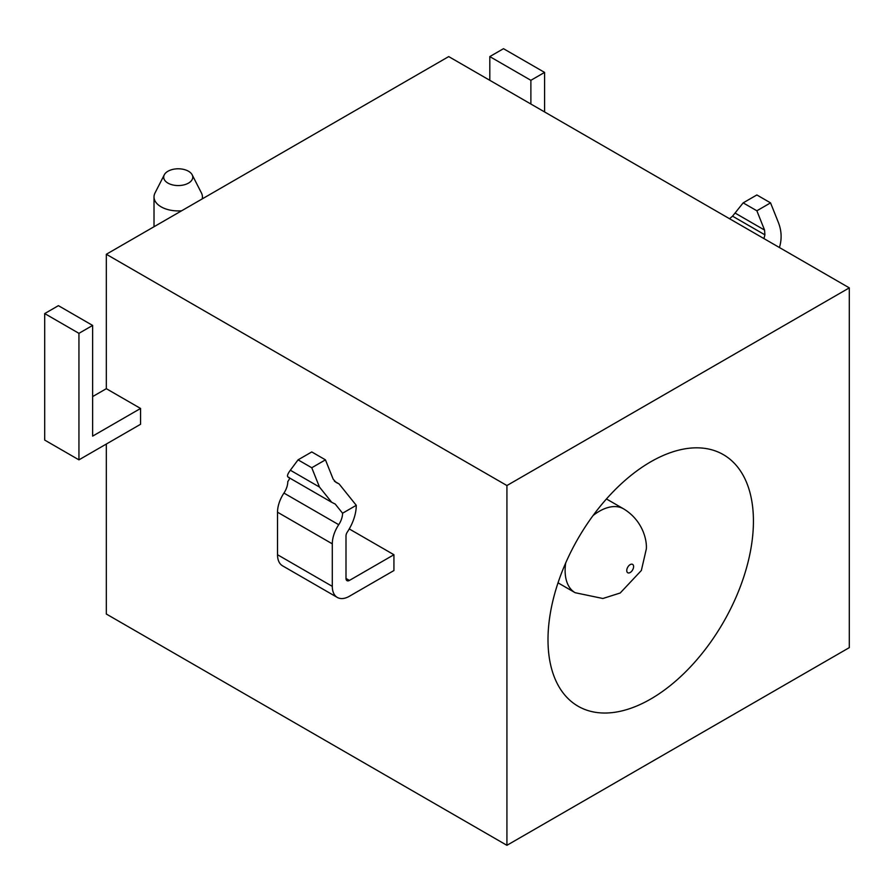 <?xml version="1.0" encoding="UTF-8"?>
<svg xmlns="http://www.w3.org/2000/svg" width="894" height="894" viewBox="0 0 894 894"><rect width="100%" height="100%" fill="white"/><g stroke="black" fill="none" stroke-linecap="round" stroke-linejoin="round"><path stroke-width="1.34" d="M849.3 647.636L849.3 287.868L506.92 485.543L506.92 845.311L849.3 647.636M548 639.735A145.264 83.868 120 0 0 578.083 706.226A145.264 83.868 120 0 0 690.023 667.315A145.264 83.868 120 0 0 753.43 521.124A145.264 83.868 120 0 0 723.347 454.633A145.264 83.868 120 0 0 611.407 493.544A145.264 83.868 120 0 0 548 639.735M849.3 287.868L448.71 56.59L106.33 254.265L106.33 388.689L140.57 408.457L140.57 424.27L78.94 459.851L78.94 333.339L92.63 325.427L92.63 436.127L140.57 408.457M337.317 597.438A24.205 13.98 120 0 1 332.3 586.363L332.3 543.843A24.205 13.98 120 0 1 338.725 524.7A14.527 8.381 -60 0 0 342.57 513.223L335.205 504.048L331.752 502.339L319.471 487.051L290.349 470.233C287.197 474.479 286.661 476.848 288.751 477.329C290.002 477.619 289.678 479.039 287.79 481.587A14.527 8.381 -60 0 1 283.946 493.075A24.205 13.98 -60 0 0 277.52 512.206L277.52 554.727A24.205 13.98 -60 0 0 282.538 565.813L337.317 597.438A24.205 13.98 120 0 0 349.42 596.242L393.93 570.54L393.93 554.727L349.42 580.429A4.839 2.794 -60 0 1 346.995 580.664A4.839 2.794 -60 0 1 346 578.452L346 535.931A4.839 2.794 -60 0 1 347.285 532.109A33.894 19.567 120 0 0 356.27 505.311L339.083 483.911L336.055 482.414L333.171 479.15L325.45 459.851L311.76 467.752L298.06 459.851L311.76 451.939L325.45 459.851M290.349 470.233L298.06 459.851M288.203 477.184L331.193 502.015M349.252 528.935L393.93 554.727M506.92 485.543L106.33 254.265M506.92 845.311L106.33 614.033L106.33 444.039M319.471 487.051L311.76 467.752M342.57 513.223L356.27 505.311M729.538 218.728L732.555 216.169L764.895 234.831L763.968 238.609M764.895 234.831L764.571 230.082L756.86 210.783L770.55 202.871L778.261 222.17C781.412 230.049 781.948 237.972 779.87 245.939L779.467 247.56M770.55 202.871L756.86 194.959L743.16 202.871L756.86 210.783M732.555 216.169L743.16 202.871M78.94 333.339L44.7 313.57L44.7 440.083L78.94 459.851M92.63 396.59L106.33 388.689M44.7 313.57L58.401 305.659L92.63 325.427M489.8 80.315L489.8 56.59L503.49 48.689L544.58 72.403L544.58 111.94M202.2 198.915A24.205 13.98 0 0 0 202.435 196.937A24.205 13.98 0 0 0 201.452 192.992L192.165 174.799A14.527 8.381 0 0 0 167.96 171.246A14.527 8.381 0 0 0 164.295 174.799A14.527 8.381 0 0 0 170.81 184.387A14.527 8.381 0 0 0 188.5 183.102A14.527 8.381 0 0 0 192.165 174.799M164.295 174.799L155.008 192.992A24.205 13.98 0 0 0 154.014 196.937A24.205 13.98 0 0 0 181.65 210.783M530.88 104.039L530.88 80.315L544.58 72.403M489.8 56.59L530.88 80.315M346 578.452L349.42 580.429M332.3 586.363L277.52 554.727M332.3 543.843L277.52 512.206M338.725 524.7L283.946 493.075M735.449 213.264L764.571 230.082M565.701 562.941A48.421 27.96 120 0 0 565.12 570.551A48.421 27.96 120 0 0 575.155 592.711L602.88 598.499L620.201 593.001L641.356 570.484L646.362 548.804C646.999 537.819 641.188 519.414 623.565 508.842A48.421 27.96 120 0 0 593.068 515.547M626.75 570.551A4.839 2.794 120 0 0 630.169 572.518A4.839 2.794 120 0 0 633.6 566.595A4.839 2.794 120 0 0 630.169 564.617A4.839 2.794 120 0 0 626.75 570.551M334.412 481.229L338.513 483.598M202.435 196.937L202.435 198.781M154.014 196.937L154.014 226.73M558.035 582.832L575.155 592.711M606.456 498.964L623.565 508.842"/></g></svg>
